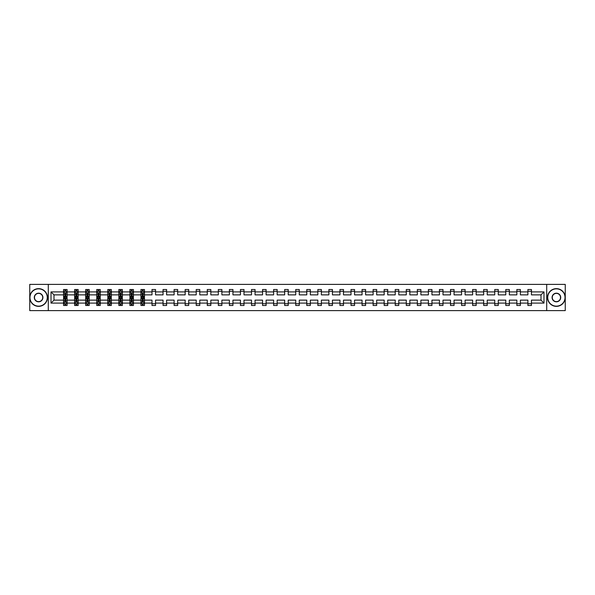 <?xml version="1.0" encoding="UTF-8"?>
<svg xmlns="http://www.w3.org/2000/svg" width="595" height="595" viewBox="0 0 595 595"><rect width="100%" height="100%" fill="white"/><g stroke="black" fill="none" stroke-linecap="round" stroke-linejoin="round"><path stroke-width="0.89" d="M546.716 284.388L29.75 284.388L29.75 310.612L565.25 310.612L565.25 284.388L546.716 284.388L546.716 310.612M531.447 303.1L531.447 300.125L541.011 300.125L543.986 303.1L531.447 303.1L531.447 305.473L527.899 305.473L527.899 303.1L520.387 303.1L520.387 305.473L516.847 305.473L516.847 303.1L509.335 303.1L509.335 305.473L505.787 305.473L505.787 303.1L498.275 303.1L498.275 305.473L494.735 305.473L494.735 303.1L487.223 303.1L487.223 305.473L483.676 305.473L483.676 303.1L476.164 303.1L476.164 305.473L472.623 305.473L472.623 303.1L465.112 303.1L465.112 305.473L461.564 305.473L461.564 303.1L454.052 303.1L454.052 305.473L450.512 305.473L450.512 303.1L443 303.1L443 305.473L439.452 305.473L439.452 303.1L431.94 303.1L431.94 305.473L428.4 305.473L428.4 303.1L420.888 303.1L420.888 305.473L417.34 305.473L417.34 303.1L409.829 303.1L409.829 305.473L406.288 305.473L406.288 303.1L398.776 303.1L398.776 305.473L395.229 305.473L395.229 303.1L387.717 303.1L387.717 305.473L384.177 305.473L384.177 303.1L376.665 303.1L376.665 305.473L373.117 305.473L373.117 303.1L365.605 303.1L365.605 305.473L362.065 305.473L362.065 303.1L354.553 303.1L354.553 305.473L351.005 305.473L351.005 303.1L343.493 303.1L343.493 305.473L339.953 305.473L339.953 303.1L332.441 303.1L332.441 305.473L328.894 305.473L328.894 303.1L321.382 303.1L321.382 305.473L317.842 305.473L317.842 303.1L310.33 303.1L310.33 305.473L306.782 305.473L306.782 303.1L299.27 303.1L299.27 305.473L295.73 305.473L295.73 303.1L288.218 303.1L288.218 305.473L284.67 305.473L284.67 303.1L277.158 303.1L277.158 305.473L273.618 305.473L273.618 303.1L266.106 303.1L266.106 305.473L262.559 305.473L262.559 303.1L255.047 303.1L255.047 305.473L251.507 305.473L251.507 303.1L243.995 303.1L243.995 305.473L240.447 305.473L240.447 303.1L232.935 303.1L232.935 305.473L229.395 305.473L229.395 303.1L221.883 303.1L221.883 305.473L218.335 305.473L218.335 303.1L210.823 303.1L210.823 305.473L207.283 305.473L207.283 303.1L199.771 303.1L199.771 305.473L196.224 305.473L196.224 303.1L188.712 303.1L188.712 305.473L185.171 305.473L185.171 303.1L177.66 303.1L177.66 305.473L174.112 305.473L174.112 303.1L166.6 303.1L166.6 305.473L163.06 305.473L163.06 303.1L155.548 303.1L155.548 305.473L152 305.473L152 303.1L144.488 303.1L144.488 305.473L143.142 305.473L143.142 303.666M48.284 310.612L48.284 284.388M140.948 303.1L133.436 303.1L133.436 300.125L140.948 300.125L140.948 305.473L144.488 305.473L144.488 303.584L143.826 303.584M133.436 303.1L133.436 305.473L132.09 305.473L132.09 303.666M129.888 303.1L122.377 303.1L122.377 300.125L129.888 300.125L129.888 305.473L133.436 305.473L133.436 303.584L132.767 303.584M122.377 303.1L122.377 305.473L121.03 305.473L121.03 303.666M118.836 303.1L111.325 303.1L111.325 300.125L118.836 300.125L118.836 305.473L122.377 305.473L122.377 303.584L121.715 303.584M111.325 303.1L111.325 305.473L109.978 305.473L109.978 303.666M107.777 303.1L100.265 303.1L100.265 300.125L107.777 300.125L107.777 305.473L111.325 305.473L111.325 303.584L110.655 303.584M100.265 303.1L100.265 305.473L98.919 305.473L98.919 303.666M96.725 303.1L89.213 303.1L89.213 300.125L96.725 300.125L96.725 305.473L100.265 305.473L100.265 303.584L99.603 303.584M89.213 303.1L89.213 305.473L87.867 305.473L87.867 303.666M85.665 303.1L78.153 303.1L78.153 300.125L85.665 300.125L85.665 305.473L89.213 305.473L89.213 303.584L88.543 303.584M78.153 303.1L78.153 305.473L76.807 305.473L76.807 303.666M74.613 303.1L67.101 303.1L67.101 300.125L74.613 300.125L74.613 305.473L78.153 305.473L78.153 303.584L77.491 303.584M67.101 303.1L67.101 305.473L65.755 305.473L65.755 303.666M63.553 303.1L51.014 303.1L51.014 291.9L63.553 291.9L63.553 294.875L53.989 294.875L53.989 300.125L63.553 300.125L63.553 305.473L67.101 305.473L67.101 303.584L66.432 303.584M64.223 291.416L63.553 291.416L63.553 289.527L63.553 291.9M64.9 291.334L64.9 289.527L63.553 289.527L67.101 289.527L67.101 291.9L74.613 291.9L74.613 289.527L78.153 289.527L78.153 291.9L85.665 291.9L85.665 289.527L89.213 289.527L89.213 291.9L96.725 291.9L96.725 289.527L100.265 289.527L100.265 291.9L107.777 291.9L107.777 289.527L111.325 289.527L111.325 291.9L118.836 291.9L118.836 289.527L122.377 289.527L122.377 291.9L129.888 291.9L129.888 289.527L133.436 289.527L133.436 291.9L140.948 291.9L140.948 289.527L144.488 289.527L144.488 291.9L152 291.9L152 289.527L155.548 289.527L155.548 291.9L163.06 291.9L163.06 289.527L166.6 289.527L166.6 291.9L174.112 291.9L174.112 289.527L177.66 289.527L177.66 291.9L185.171 291.9L185.171 289.527L188.712 289.527L188.712 291.9L196.224 291.9L196.224 289.527L199.771 289.527L199.771 291.9L207.283 291.9L207.283 289.527L210.823 289.527L210.823 291.9L218.335 291.9L218.335 289.527L221.883 289.527L221.883 291.9L229.395 291.9L229.395 289.527L232.935 289.527L232.935 291.9L240.447 291.9L240.447 289.527L243.995 289.527L243.995 291.9L251.507 291.9L251.507 289.527L255.047 289.527L255.047 291.9L262.559 291.9L262.559 289.527L266.106 289.527L266.106 291.9L273.618 291.9L273.618 289.527L277.158 289.527L277.158 291.9L284.67 291.9L284.67 289.527L288.218 289.527L288.218 291.9L295.73 291.9L295.73 289.527L299.27 289.527L299.27 291.9L306.782 291.9L306.782 289.527L310.33 289.527L310.33 291.9L317.842 291.9L317.842 289.527L321.382 289.527L321.382 291.9L328.894 291.9L328.894 289.527L332.441 289.527L332.441 291.9L339.953 291.9L339.953 289.527L343.493 289.527L343.493 291.9L351.005 291.9L351.005 289.527L354.553 289.527L354.553 291.9L362.065 291.9L362.065 289.527L365.605 289.527L365.605 291.9L373.117 291.9L373.117 289.527L376.665 289.527L376.665 291.9L384.177 291.9L384.177 289.527L387.717 289.527L387.717 291.9L395.229 291.9L395.229 289.527L398.776 289.527L398.776 291.9L406.288 291.9L406.288 289.527L409.829 289.527L409.829 291.9L417.34 291.9L417.34 289.527L420.888 289.527L420.888 291.9L428.4 291.9L428.4 289.527L431.94 289.527L431.94 291.9L439.452 291.9L439.452 289.527L443 289.527L443 291.9L450.512 291.9L450.512 289.527L454.052 289.527L454.052 291.9L461.564 291.9L461.564 289.527L465.112 289.527L465.112 291.9L472.623 291.9L472.623 289.527L476.164 289.527L476.164 291.9L483.676 291.9L483.676 289.527L487.223 289.527L487.223 291.9L494.735 291.9L494.735 289.527L498.275 289.527L498.275 291.9L505.787 291.9L505.787 289.527L509.335 289.527L509.335 291.9L516.847 291.9L516.847 289.527L520.387 289.527L520.387 291.9L527.899 291.9L527.899 289.527L531.447 289.527L531.447 291.9L543.986 291.9L543.986 303.1M527.899 291.9L527.899 294.875L520.387 294.875L520.387 291.9M520.387 303.1L520.387 300.125L527.899 300.125L527.899 303.1M516.847 291.9L516.847 294.875L509.335 294.875L509.335 291.9M509.335 303.1L509.335 300.125L516.847 300.125L516.847 303.1M505.787 291.9L505.787 294.875L498.275 294.875L498.275 291.9M498.275 303.1L498.275 300.125L505.787 300.125L505.787 303.1M494.735 291.9L494.735 294.875L487.223 294.875L487.223 291.9M487.223 303.1L487.223 300.125L494.735 300.125L494.735 303.1M483.676 291.9L483.676 294.875L476.164 294.875L476.164 291.9M476.164 303.1L476.164 300.125L483.676 300.125L483.676 303.1M472.623 291.9L472.623 294.875L465.112 294.875L465.112 291.9M465.112 303.1L465.112 300.125L472.623 300.125L472.623 303.1M461.564 291.9L461.564 294.875L454.052 294.875L454.052 291.9M454.052 303.1L454.052 300.125L461.564 300.125L461.564 303.1M450.512 291.9L450.512 294.875L443 294.875L443 291.9M443 303.1L443 300.125L450.512 300.125L450.512 303.1M439.452 291.9L439.452 294.875L431.94 294.875L431.94 291.9M431.94 303.1L431.94 300.125L439.452 300.125L439.452 303.1M428.4 291.9L428.4 294.875L420.888 294.875L420.888 291.9M420.888 303.1L420.888 300.125L428.4 300.125L428.4 303.1M417.34 291.9L417.34 294.875L409.829 294.875L409.829 291.9M409.829 303.1L409.829 300.125L417.34 300.125L417.34 303.1M406.288 291.9L406.288 294.875L398.776 294.875L398.776 291.9M398.776 303.1L398.776 300.125L406.288 300.125L406.288 303.1M395.229 291.9L395.229 294.875L387.717 294.875L387.717 291.9M387.717 303.1L387.717 300.125L395.229 300.125L395.229 303.1M384.177 291.9L384.177 294.875L376.665 294.875L376.665 291.9M376.665 303.1L376.665 300.125L384.177 300.125L384.177 303.1M373.117 291.9L373.117 294.875L365.605 294.875L365.605 291.9M365.605 303.1L365.605 300.125L373.117 300.125L373.117 303.1M362.065 291.9L362.065 294.875L354.553 294.875L354.553 291.9M354.553 303.1L354.553 300.125L362.065 300.125L362.065 303.1M351.005 291.9L351.005 294.875L343.493 294.875L343.493 291.9M343.493 303.1L343.493 300.125L351.005 300.125L351.005 303.1M339.953 291.9L339.953 294.875L332.441 294.875L332.441 291.9M332.441 303.1L332.441 300.125L339.953 300.125L339.953 303.1M328.894 291.9L328.894 294.875L321.382 294.875L321.382 291.9M321.382 303.1L321.382 300.125L328.894 300.125L328.894 303.1M317.842 291.9L317.842 294.875L310.33 294.875L310.33 291.9M310.33 303.1L310.33 300.125L317.842 300.125L317.842 303.1M306.782 291.9L306.782 294.875L299.27 294.875L299.27 291.9M299.27 303.1L299.27 300.125L306.782 300.125L306.782 303.1M295.73 291.9L295.73 294.875L288.218 294.875L288.218 291.9M288.218 303.1L288.218 300.125L295.73 300.125L295.73 303.1M284.67 291.9L284.67 294.875L277.158 294.875L277.158 291.9M277.158 303.1L277.158 300.125L284.67 300.125L284.67 303.1M273.618 291.9L273.618 294.875L266.106 294.875L266.106 291.9M266.106 303.1L266.106 300.125L273.618 300.125L273.618 303.1M262.559 291.9L262.559 294.875L255.047 294.875L255.047 291.9M255.047 303.1L255.047 300.125L262.559 300.125L262.559 303.1M251.507 291.9L251.507 294.875L243.995 294.875L243.995 291.9M243.995 303.1L243.995 300.125L251.507 300.125L251.507 303.1M240.447 291.9L240.447 294.875L232.935 294.875L232.935 291.9M232.935 303.1L232.935 300.125L240.447 300.125L240.447 303.1M229.395 291.9L229.395 294.875L221.883 294.875L221.883 291.9M221.883 303.1L221.883 300.125L229.395 300.125L229.395 303.1M218.335 291.9L218.335 294.875L210.823 294.875L210.823 291.9M210.823 303.1L210.823 300.125L218.335 300.125L218.335 303.1M207.283 291.9L207.283 294.875L199.771 294.875L199.771 291.9M199.771 303.1L199.771 300.125L207.283 300.125L207.283 303.1M196.224 291.9L196.224 294.875L188.712 294.875L188.712 291.9M188.712 303.1L188.712 300.125L196.224 300.125L196.224 303.1M185.171 291.9L185.171 294.875L177.66 294.875L177.66 291.9M177.66 303.1L177.66 300.125L185.171 300.125L185.171 303.1M174.112 291.9L174.112 294.875L166.6 294.875L166.6 291.9M166.6 303.1L166.6 300.125L174.112 300.125L174.112 303.1M163.06 291.9L163.06 294.875L155.548 294.875L155.548 291.9M155.548 303.1L155.548 300.125L163.06 300.125L163.06 303.1M152 291.9L152 294.875L144.488 294.875L144.488 291.9M144.488 303.1L144.488 300.125L152 300.125L152 303.1M140.948 291.9L140.948 294.875L133.436 294.875L133.436 291.9M129.888 291.9L129.888 294.875L122.377 294.875L122.377 291.9M118.836 291.9L118.836 294.875L111.325 294.875L111.325 291.9M107.777 291.9L107.777 294.875L100.265 294.875L100.265 291.9M96.725 291.9L96.725 294.875L89.213 294.875L89.213 291.9M85.665 291.9L85.665 294.875L78.153 294.875L78.153 291.9M74.613 291.9L74.613 294.875L67.101 294.875L67.101 291.9M51.014 291.9L53.989 294.875M541.011 300.125L541.011 294.875L531.447 294.875L531.447 291.9M527.899 291.297L531.447 291.297M516.847 291.297L520.387 291.297M505.787 291.297L509.335 291.297M494.735 291.297L498.275 291.297M483.676 291.297L487.223 291.297M472.623 291.297L476.164 291.297M461.564 291.297L465.112 291.297M450.512 291.297L454.052 291.297M439.452 291.297L443 291.297M428.4 291.297L431.94 291.297M417.34 291.297L420.888 291.297M406.288 291.297L409.829 291.297M395.229 291.297L398.776 291.297M384.177 291.297L387.717 291.297M373.117 291.297L376.665 291.297M362.065 291.297L365.605 291.297M351.005 291.297L354.553 291.297M339.953 291.297L343.493 291.297M328.894 291.297L332.441 291.297M317.842 291.297L321.382 291.297M306.782 291.297L310.33 291.297M295.73 291.297L299.27 291.297M284.67 291.297L288.218 291.297M273.618 291.297L277.158 291.297M262.559 291.297L266.106 291.297M251.507 291.297L255.047 291.297M240.447 291.297L243.995 291.297M229.395 291.297L232.935 291.297M218.335 291.297L221.883 291.297M207.283 291.297L210.823 291.297M196.224 291.297L199.771 291.297M185.171 291.297L188.712 291.297M174.112 291.297L177.66 291.297M163.06 291.297L166.6 291.297M152 291.297L155.548 291.297M142.294 291.297L143.142 291.297M131.235 291.297L132.09 291.297M120.183 291.297L121.03 291.297M109.123 291.297L109.978 291.297M98.071 291.297L98.919 291.297M87.011 291.297L87.867 291.297M75.959 291.297L76.807 291.297M64.9 291.297L65.755 291.297M64.9 303.703L65.755 303.703M75.959 303.703L76.807 303.703M87.011 303.703L87.867 303.703M98.071 303.703L98.919 303.703M109.123 303.703L109.978 303.703M120.183 303.703L121.03 303.703M131.235 303.703L132.09 303.703M142.294 303.703L143.142 303.703M152 303.703L155.548 303.703M163.06 303.703L166.6 303.703M174.112 303.703L177.66 303.703M185.171 303.703L188.712 303.703M196.224 303.703L199.771 303.703M207.283 303.703L210.823 303.703M218.335 303.703L221.883 303.703M229.395 303.703L232.935 303.703M240.447 303.703L243.995 303.703M251.507 303.703L255.047 303.703M262.559 303.703L266.106 303.703M273.618 303.703L277.158 303.703M284.67 303.703L288.218 303.703M295.73 303.703L299.27 303.703M306.782 303.703L310.33 303.703M317.842 303.703L321.382 303.703M328.894 303.703L332.441 303.703M339.953 303.703L343.493 303.703M351.005 303.703L354.553 303.703M362.065 303.703L365.605 303.703M373.117 303.703L376.665 303.703M384.177 303.703L387.717 303.703M395.229 303.703L398.776 303.703M406.288 303.703L409.829 303.703M417.34 303.703L420.888 303.703M428.4 303.703L431.94 303.703M439.452 303.703L443 303.703M450.512 303.703L454.052 303.703M461.564 303.703L465.112 303.703M472.623 303.703L476.164 303.703M483.676 303.703L487.223 303.703M494.735 303.703L498.275 303.703M505.787 303.703L509.335 303.703M516.847 303.703L520.387 303.703M527.899 303.703L531.447 303.703M53.989 300.125L51.014 303.1M543.986 291.9L541.011 294.875M65.755 290.449L64.9 290.449M63.553 296.184L63.553 297.076L64.9 297.076L64.9 296.184L63.553 296.184L63.553 294.875M67.101 294.875L67.101 297.076L65.755 297.076L65.755 293.283L64.9 293.283L64.9 296.184M66.432 291.416L67.101 291.416L67.101 289.527L65.755 289.527L65.755 291.334M67.101 292.755L66.387 291.334L64.267 291.334L63.553 292.755M64.9 304.551L65.755 304.551M67.101 298.816L67.101 297.924L65.755 297.924L65.755 298.816L67.101 298.816L67.101 300.125M63.553 300.125L63.553 297.924L64.9 297.924L64.9 301.717L65.755 301.717L65.755 298.816M64.223 303.584L63.553 303.584L63.553 305.473L64.9 305.473L64.9 303.666M63.553 302.245L64.267 303.666L66.387 303.666L67.101 302.245M38.608 288.85A8.65 8.65 0 0 0 29.966 297.5A8.65 8.65 0 0 0 38.608 306.15A8.65 8.65 0 0 0 47.258 297.5A8.65 8.65 0 0 0 38.608 288.85M38.608 306.358A8.858 8.858 0 0 1 29.75 297.5A8.858 8.858 0 0 1 38.608 288.642A8.858 8.858 0 0 1 47.466 297.5A8.858 8.858 0 0 1 38.608 306.358M38.608 293.179A4.321 4.321 0 0 1 42.929 297.5A4.321 4.321 0 0 1 38.608 301.821A4.321 4.321 0 0 1 34.287 297.5A4.321 4.321 0 0 1 38.608 293.179M38.608 301.613A4.113 4.113 0 0 0 42.721 297.5A4.113 4.113 0 0 0 38.608 293.387A4.113 4.113 0 0 0 34.495 297.5A4.113 4.113 0 0 0 38.608 301.613M556.392 288.85A8.65 8.65 0 0 0 547.742 297.5A8.65 8.65 0 0 0 556.392 306.15A8.65 8.65 0 0 0 565.034 297.5A8.65 8.65 0 0 0 556.392 288.85M556.392 306.358A8.858 8.858 0 0 1 547.534 297.5A8.858 8.858 0 0 1 556.392 288.642A8.858 8.858 0 0 1 565.25 297.5A8.858 8.858 0 0 1 556.392 306.358M556.392 293.179A4.321 4.321 0 0 1 560.713 297.5A4.321 4.321 0 0 1 556.392 301.821A4.321 4.321 0 0 1 552.071 297.5A4.321 4.321 0 0 1 556.392 293.179M556.392 301.613A4.113 4.113 0 0 0 560.505 297.5A4.113 4.113 0 0 0 556.392 293.387A4.113 4.113 0 0 0 552.279 297.5A4.113 4.113 0 0 0 556.392 301.613M76.807 290.449L75.959 290.449M75.275 291.416L74.613 291.416L74.613 289.527L75.959 289.527L75.959 291.334M74.613 296.184L74.613 297.076L75.959 297.076L75.959 296.184L74.613 296.184L74.613 294.875M78.153 294.875L78.153 297.076L76.807 297.076L76.807 293.283L75.959 293.283L75.959 296.184M77.491 291.416L78.153 291.416L78.153 289.527L76.807 289.527L76.807 291.334M78.153 292.755L77.447 291.334L75.32 291.334L74.613 292.755M87.867 290.449L87.011 290.449M86.335 291.416L85.665 291.416L85.665 289.527L87.011 289.527L87.011 291.334M85.665 296.184L85.665 297.076L87.011 297.076L87.011 296.184L85.665 296.184L85.665 294.875M89.213 294.875L89.213 297.076L87.867 297.076L87.867 293.283L87.011 293.283L87.011 296.184M88.543 291.416L89.213 291.416L89.213 289.527L87.867 289.527L87.867 291.334M89.213 292.755L88.499 291.334L86.379 291.334L85.665 292.755M75.959 304.551L76.807 304.551M78.153 298.816L78.153 297.924L76.807 297.924L76.807 298.816L78.153 298.816L78.153 300.125M74.613 300.125L74.613 297.924L75.959 297.924L75.959 301.717L76.807 301.717L76.807 298.816M75.275 303.584L74.613 303.584L74.613 305.473L75.959 305.473L75.959 303.666M74.613 302.245L75.32 303.666L77.447 303.666L78.153 302.245M87.011 304.551L87.867 304.551M89.213 298.816L89.213 297.924L87.867 297.924L87.867 298.816L89.213 298.816L89.213 300.125M85.665 300.125L85.665 297.924L87.011 297.924L87.011 301.717L87.867 301.717L87.867 298.816M86.335 303.584L85.665 303.584L85.665 305.473L87.011 305.473L87.011 303.666M85.665 302.245L86.379 303.666L88.499 303.666L89.213 302.245M98.919 290.449L98.071 290.449M97.387 291.416L96.725 291.416L96.725 289.527L98.071 289.527L98.071 291.334M96.725 296.184L96.725 297.076L98.071 297.076L98.071 296.184L96.725 296.184L96.725 294.875M100.265 294.875L100.265 297.076L98.919 297.076L98.919 293.283L98.071 293.283L98.071 296.184M99.603 291.416L100.265 291.416L100.265 289.527L98.919 289.527L98.919 291.334M100.265 292.755L99.558 291.334L97.431 291.334L96.725 292.755M98.071 304.551L98.919 304.551M100.265 298.816L100.265 297.924L98.919 297.924L98.919 298.816L100.265 298.816L100.265 300.125M96.725 300.125L96.725 297.924L98.071 297.924L98.071 301.717L98.919 301.717L98.919 298.816M97.387 303.584L96.725 303.584L96.725 305.473L98.071 305.473L98.071 303.666M96.725 302.245L97.431 303.666L99.558 303.666L100.265 302.245M109.978 290.449L109.123 290.449M108.446 291.416L107.777 291.416L107.777 289.527L109.123 289.527L109.123 291.334M107.777 296.184L107.777 297.076L109.123 297.076L109.123 296.184L107.777 296.184L107.777 294.875M111.325 294.875L111.325 297.076L109.978 297.076L109.978 293.283L109.123 293.283L109.123 296.184M110.655 291.416L111.325 291.416L111.325 289.527L109.978 289.527L109.978 291.334M111.325 292.755L110.611 291.334L108.491 291.334L107.777 292.755M109.123 304.551L109.978 304.551M111.325 298.816L111.325 297.924L109.978 297.924L109.978 298.816L111.325 298.816L111.325 300.125M107.777 300.125L107.777 297.924L109.123 297.924L109.123 301.717L109.978 301.717L109.978 298.816M108.446 303.584L107.777 303.584L107.777 305.473L109.123 305.473L109.123 303.666M107.777 302.245L108.491 303.666L110.611 303.666L111.325 302.245M121.03 290.449L120.183 290.449M119.498 291.416L118.836 291.416L118.836 289.527L120.183 289.527L120.183 291.334M118.836 296.184L118.836 297.076L120.183 297.076L120.183 296.184L118.836 296.184L118.836 294.875M122.377 294.875L122.377 297.076L121.03 297.076L121.03 293.283L120.183 293.283L120.183 296.184M121.715 291.416L122.377 291.416L122.377 289.527L121.03 289.527L121.03 291.334M122.377 292.755L121.67 291.334L119.543 291.334L118.836 292.755M120.183 304.551L121.03 304.551M122.377 298.816L122.377 297.924L121.03 297.924L121.03 298.816L122.377 298.816L122.377 300.125M118.836 300.125L118.836 297.924L120.183 297.924L120.183 301.717L121.03 301.717L121.03 298.816M119.498 303.584L118.836 303.584L118.836 305.473L120.183 305.473L120.183 303.666M118.836 302.245L119.543 303.666L121.67 303.666L122.377 302.245M132.09 290.449L131.235 290.449M130.558 291.416L129.888 291.416L129.888 289.527L131.235 289.527L131.235 291.334M129.888 296.184L129.888 297.076L131.235 297.076L131.235 296.184L129.888 296.184L129.888 294.875M133.436 294.875L133.436 297.076L132.09 297.076L132.09 293.283L131.235 293.283L131.235 296.184M132.767 291.416L133.436 291.416L133.436 289.527L132.09 289.527L132.09 291.334M133.436 292.755L132.722 291.334L130.602 291.334L129.888 292.755M131.235 304.551L132.09 304.551M133.436 298.816L133.436 297.924L132.09 297.924L132.09 298.816L133.436 298.816L133.436 300.125M129.888 300.125L129.888 297.924L131.235 297.924L131.235 301.717L132.09 301.717L132.09 298.816M130.558 303.584L129.888 303.584L129.888 305.473L131.235 305.473L131.235 303.666M129.888 302.245L130.602 303.666L132.722 303.666L133.436 302.245M143.142 290.449L142.294 290.449M141.61 291.416L140.948 291.416L140.948 289.527L142.294 289.527L142.294 291.334M140.948 296.184L140.948 297.076L142.294 297.076L142.294 296.184L140.948 296.184L140.948 294.875M144.488 294.875L144.488 297.076L143.142 297.076L143.142 293.283L142.294 293.283L142.294 296.184M143.826 291.416L144.488 291.416L144.488 289.527L143.142 289.527L143.142 291.334M144.488 292.755L143.782 291.334L141.655 291.334L140.948 292.755M142.294 304.551L143.142 304.551M144.488 298.816L144.488 297.924L143.142 297.924L143.142 298.816L144.488 298.816L144.488 300.125M140.948 300.125L140.948 297.924L142.294 297.924L142.294 301.717L143.142 301.717L143.142 298.816M141.61 303.584L140.948 303.584L140.948 305.473L142.294 305.473L142.294 303.666M140.948 302.245L141.655 303.666L143.782 303.666L144.488 302.245M67.079 292.718L63.576 292.718M67.101 296.184L65.755 296.184M64.9 294.287L63.553 294.287M67.101 294.287L65.755 294.287M65.755 290.903L64.9 290.903M63.576 302.282L67.079 302.282M63.553 298.816L64.9 298.816M65.755 300.713L67.101 300.713M63.553 300.713L64.9 300.713M64.9 304.097L65.755 304.097M78.138 292.718L74.628 292.718M78.153 296.184L76.807 296.184M75.959 294.287L74.613 294.287M78.153 294.287L76.807 294.287M76.807 290.903L75.959 290.903M89.191 292.718L85.687 292.718M89.213 296.184L87.867 296.184M87.011 294.287L85.665 294.287M89.213 294.287L87.867 294.287M87.867 290.903L87.011 290.903M74.628 302.282L78.138 302.282M74.613 298.816L75.959 298.816M76.807 300.713L78.153 300.713M74.613 300.713L75.959 300.713M75.959 304.097L76.807 304.097M85.687 302.282L89.191 302.282M85.665 298.816L87.011 298.816M87.867 300.713L89.213 300.713M85.665 300.713L87.011 300.713M87.011 304.097L87.867 304.097M100.25 292.718L96.74 292.718M100.265 296.184L98.919 296.184M98.071 294.287L96.725 294.287M100.265 294.287L98.919 294.287M98.919 290.903L98.071 290.903M96.74 302.282L100.25 302.282M96.725 298.816L98.071 298.816M98.919 300.713L100.265 300.713M96.725 300.713L98.071 300.713M98.071 304.097L98.919 304.097M111.302 292.718L107.799 292.718M111.325 296.184L109.978 296.184M109.123 294.287L107.777 294.287M111.325 294.287L109.978 294.287M109.978 290.903L109.123 290.903M107.799 302.282L111.302 302.282M107.777 298.816L109.123 298.816M109.978 300.713L111.325 300.713M107.777 300.713L109.123 300.713M109.123 304.097L109.978 304.097M122.362 292.718L118.851 292.718M122.377 296.184L121.03 296.184M120.183 294.287L118.836 294.287M122.377 294.287L121.03 294.287M121.03 290.903L120.183 290.903M118.851 302.282L122.362 302.282M118.836 298.816L120.183 298.816M121.03 300.713L122.377 300.713M118.836 300.713L120.183 300.713M120.183 304.097L121.03 304.097M133.414 292.718L129.911 292.718M133.436 296.184L132.09 296.184M131.235 294.287L129.888 294.287M133.436 294.287L132.09 294.287M132.09 290.903L131.235 290.903M129.911 302.282L133.414 302.282M129.888 298.816L131.235 298.816M132.09 300.713L133.436 300.713M129.888 300.713L131.235 300.713M131.235 304.097L132.09 304.097M144.473 292.718L140.963 292.718M144.488 296.184L143.142 296.184M142.294 294.287L140.948 294.287M144.488 294.287L143.142 294.287M143.142 290.903L142.294 290.903M140.963 302.282L144.473 302.282M140.948 298.816L142.294 298.816M143.142 300.713L144.488 300.713M140.948 300.713L142.294 300.713M142.294 304.097L143.142 304.097"/></g></svg>
